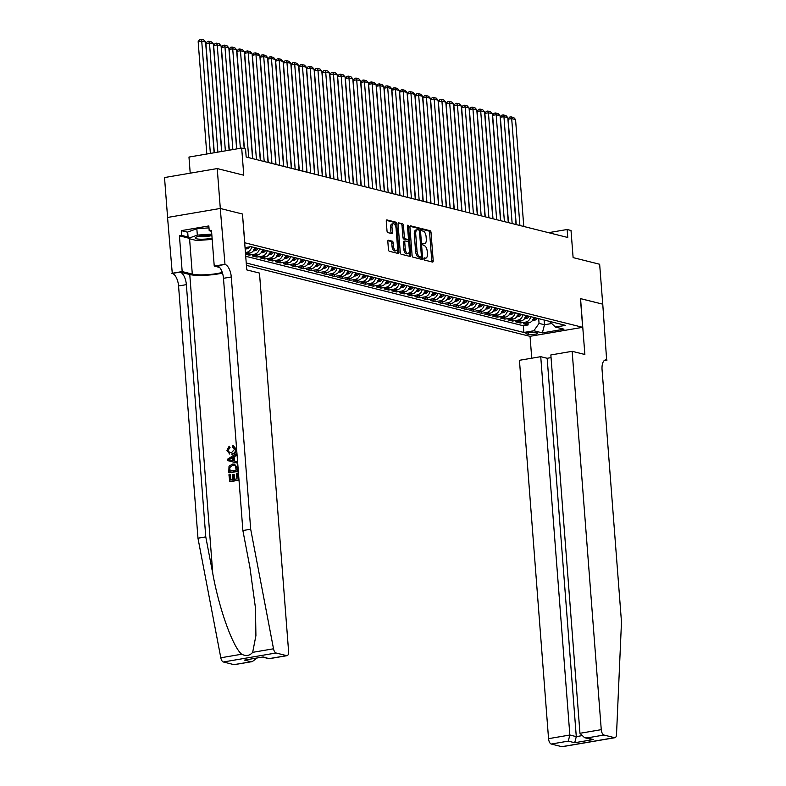 <?xml version="1.0" encoding="UTF-8"?>
<svg xmlns="http://www.w3.org/2000/svg" width="786" height="786" viewBox="0 0 786 786"><rect width="100%" height="100%" fill="white"/><g stroke="black" fill="none" stroke-linecap="round" stroke-linejoin="round"><path stroke-width="1.18" d="M423.87 258.83A1.12 0.511 80.3 0 0 424.479 260.058L432.565 262.082A1.592 0.737 80.3 0 0 432.713 262.092A1.592 0.737 80.3 0 0 433.204 260.706L431.033 232.499A1.592 0.737 80.3 0 0 430.158 230.74L422.072 228.716A1.12 0.511 80.3 0 0 421.964 228.716A1.12 0.511 80.3 0 0 421.62 229.679A1.12 0.511 80.3 0 0 422.239 230.907L423.29 231.172A5.109 2.338 80.3 0 1 426.11 236.792L426.287 239.15A5.109 2.338 80.3 0 1 424.715 243.572A5.109 2.338 80.3 0 1 424.244 243.552L423.192 243.287A1.12 0.511 80.3 0 0 423.094 243.287A1.12 0.511 80.3 0 0 422.75 244.259A1.12 0.511 80.3 0 0 423.359 245.487L424.411 245.743A5.109 2.338 80.3 0 1 427.23 251.373L427.407 253.721A5.109 2.338 80.3 0 1 425.835 258.152A5.109 2.338 80.3 0 1 425.364 258.122L424.312 257.867A1.12 0.511 80.3 0 0 424.214 257.857A1.12 0.511 80.3 0 0 423.87 258.83M388.471 240.211A1.592 0.737 80.3 0 0 388.323 240.202A1.592 0.737 80.3 0 0 387.832 241.587L388.441 249.506A1.592 0.737 80.3 0 0 389.325 251.265L398.296 253.505A1.592 0.737 80.3 0 0 398.443 253.514A1.592 0.737 80.3 0 0 398.944 252.129L396.773 223.922A1.592 0.737 80.3 0 0 395.889 222.163L386.909 219.923A1.592 0.737 80.3 0 0 386.761 219.913A1.592 0.737 80.3 0 0 386.27 221.298L387.007 230.858A1.592 0.737 80.3 0 0 387.891 232.617L391.733 233.57A1.592 0.737 80.3 0 0 391.88 233.58A1.592 0.737 80.3 0 0 392.371 232.194L392.008 227.459A4.274 1.955 80.3 0 1 393.324 223.755A4.274 1.955 80.3 0 1 396.075 228.48L397.5 247.04A4.274 1.955 80.3 0 1 396.183 250.744A4.274 1.955 80.3 0 1 393.432 246.028L393.197 242.933A1.592 0.737 80.3 0 0 392.312 241.174L388.186 240.261M242.471 214.067L244.8 242.786L582.652 327.32L580.441 298.592L602.724 304.162L599.649 264.253L573.112 257.611L571.019 230.475L567.148 229.502L567.757 237.48L246.175 157.013L245.566 149.035L241.685 148.063L188.974 157.062L190.212 173.175M242.589 214.047L220.306 208.477L217.241 168.568L243.778 175.209L241.685 148.063M412.1 255.421A1.592 0.737 80.3 0 0 412.974 257.179L421.954 259.429A1.592 0.737 80.3 0 0 422.102 259.429A1.592 0.737 80.3 0 0 422.593 258.044L420.422 229.846A1.592 0.737 80.3 0 0 419.547 228.087L410.567 225.837A1.592 0.737 80.3 0 0 410.42 225.828A1.592 0.737 80.3 0 0 409.928 227.213L412.1 255.421M410.125 256.462L401.155 254.222A1.592 0.737 80.3 0 1 400.27 252.463L398.099 224.256A1.592 0.737 80.3 0 1 398.59 222.87A1.592 0.737 80.3 0 1 398.738 222.88L402.579 223.843A1.592 0.737 80.3 0 1 403.464 225.602L404.338 237.038A1.592 0.737 80.3 0 0 405.222 238.797L407.767 239.435A1.592 0.737 80.3 0 0 407.924 239.435A1.592 0.737 80.3 0 0 408.415 238.06L407.492 226.142A1.12 0.511 80.3 0 1 407.836 225.179A1.12 0.511 80.3 0 1 408.563 226.417L410.764 255.086A1.592 0.737 80.3 0 1 410.272 256.472A1.592 0.737 80.3 0 1 410.125 256.462M167.595 217.457L164.52 177.557L217.241 168.568M245.566 254.242L249.162 255.136L249.015 253.21M259.468 248.798A6.504 5.669 104 0 1 254.369 254.251L257.464 255.028L252.267 255.912L256.914 257.081L256.767 255.145M267.22 250.734A6.504 5.669 104 0 1 262.111 256.197L265.216 256.963L260.009 257.857L264.666 259.016L264.518 257.091M274.962 252.67A6.504 5.669 104 0 1 269.863 258.132L272.958 258.908L267.761 259.793L272.408 260.962L272.261 259.026M282.714 254.615A6.504 5.669 104 0 1 277.615 260.068L280.71 260.844L275.513 261.728L280.16 262.897L280.012 260.962M290.466 256.55A6.504 5.669 104 0 1 285.357 262.013L288.462 262.789L283.265 263.674L287.912 264.833L287.764 262.907M298.218 258.486A6.504 5.669 104 0 1 293.109 263.949L296.214 264.725L291.007 265.609L295.664 266.778L295.507 264.843M305.96 260.431A6.504 5.669 104 0 1 300.861 265.884L303.956 266.66L298.759 267.554L303.406 268.714L303.258 266.778M313.712 262.367A6.504 5.669 104 0 1 308.613 267.83L311.708 268.606L306.511 269.49L311.158 270.649L311.01 268.724M321.464 264.302A6.504 5.669 104 0 1 316.355 269.765L319.46 270.541L314.253 271.425L318.91 272.595L318.762 270.659M329.206 266.248A6.504 5.669 104 0 1 324.107 271.701L327.202 272.477L322.005 273.371L326.652 274.53L326.504 272.595M336.958 268.183A6.504 5.669 104 0 1 331.859 273.646L334.954 274.422L329.756 275.306L334.404 276.466L334.256 274.54M344.71 270.119A6.504 5.669 104 0 1 339.601 275.581L342.706 276.358L337.508 277.242L342.156 278.411L342.008 276.476M352.462 272.064A6.504 5.669 104 0 1 347.353 277.517L350.458 278.293L345.25 279.187L349.898 280.347L349.75 278.411M360.204 274A6.504 5.669 104 0 1 355.105 279.462L358.2 280.238L353.002 281.123L357.65 282.282L357.502 280.356M367.956 275.945A6.504 5.669 104 0 1 362.847 281.398L365.952 282.174L360.754 283.058L365.402 284.227L365.254 282.292M375.708 277.88A6.504 5.669 104 0 1 370.599 283.333L373.704 284.11L368.496 285.004L373.154 286.163L372.996 284.227M383.45 279.816A6.504 5.669 104 0 1 378.351 285.279L381.446 286.055L376.248 286.939L380.896 288.098L380.748 286.173M391.202 281.761A6.504 5.669 104 0 1 386.103 287.214L389.198 287.99L384 288.875L388.648 290.044L388.5 288.108M398.954 283.697A6.504 5.669 104 0 1 393.845 289.15L396.95 289.926L391.752 290.82L396.399 291.979L396.252 290.054M406.696 285.632A6.504 5.669 104 0 1 401.597 291.095L404.692 291.871L399.494 292.756L404.142 293.915L403.994 291.989M414.448 287.578A6.504 5.669 104 0 1 409.349 293.031L412.444 293.807L407.246 294.691L411.893 295.86L411.746 293.925M422.2 289.513A6.504 5.669 104 0 1 417.091 294.966L420.196 295.742L414.998 296.636L419.645 297.796L419.498 295.87M429.952 291.449A6.504 5.669 104 0 1 424.843 296.911L427.948 297.688L422.74 298.572L427.397 299.731L427.24 297.806M437.694 293.394A6.504 5.669 104 0 1 432.595 298.847L435.69 299.623L430.492 300.507L435.139 301.677L434.992 299.741M445.446 295.33A6.504 5.669 104 0 1 440.347 300.792L443.442 301.559L438.244 302.453L442.891 303.612L442.744 301.686M453.198 297.265A6.504 5.669 104 0 1 448.089 302.728L451.193 303.504L445.986 304.388L450.643 305.558L450.496 303.622M460.94 299.211A6.504 5.669 104 0 1 455.841 304.663L458.936 305.44L453.738 306.324L458.385 307.493L458.238 305.558M468.692 301.146A6.504 5.669 104 0 1 463.593 306.609L466.688 307.385L461.49 308.269L466.137 309.429L465.99 307.503M476.444 303.082A6.504 5.669 104 0 1 471.335 308.544L474.439 309.32L469.242 310.205L473.889 311.374L473.742 309.438M484.196 305.027A6.504 5.669 104 0 1 479.087 310.48L482.191 311.256L476.984 312.15L481.631 313.309L481.484 311.374M491.938 306.962A6.504 5.669 104 0 1 486.839 312.425L489.933 313.201L484.736 314.086L489.383 315.245L489.236 313.319M499.69 308.898A6.504 5.669 104 0 1 494.581 314.361L497.685 315.137L492.488 316.021L497.135 317.19L496.988 315.255M507.442 310.843A6.504 5.669 104 0 1 502.333 316.296L505.437 317.072L500.23 317.966L504.887 319.126L504.73 317.19M515.184 312.779A6.504 5.669 104 0 1 510.085 318.242L513.179 319.018L507.982 319.902L512.629 321.061L512.482 319.136M522.936 314.714A6.504 5.669 104 0 1 517.836 320.177L520.931 320.953L515.734 321.838L520.381 323.007L525.579 322.113A6.504 5.669 -76 0 0 530.688 316.66M520.234 321.071L520.381 323.007M537.133 332.842L535.423 332.419A5.04 0.884 175.6 0 0 529.735 332.399A5.04 0.884 175.6 0 0 525.981 333.559A5.04 0.884 175.6 0 0 526.591 333.922L528.3 334.345A5.04 0.884 175.6 0 0 533.989 334.355A5.04 0.884 175.6 0 0 537.742 333.205A5.04 0.884 175.6 0 0 537.133 332.842M246.421 265.373L529.941 336.32L582.652 327.32M246.234 262.996L523.869 332.458L533.851 330.759L539.058 323.4L538.685 318.664M245.055 247.629L250.862 246.647L565.478 325.365L555.505 327.064L564.024 329.196L542.369 332.891L533.851 330.759M245.723 256.285L523.358 325.758L528.133 324.942L523.486 323.783L528.683 322.889A6.504 5.669 -76 0 0 533.782 317.436M517.836 320.177L512.629 321.061M510.085 318.242L504.887 319.126M502.333 316.296L497.135 317.19M494.581 314.361L489.383 315.245M486.839 312.425L481.631 313.309M479.087 310.48L473.889 311.374M471.335 308.544L466.137 309.429M463.593 306.609L458.385 307.493M455.841 304.663L450.643 305.558M448.089 302.728L442.891 303.612M440.347 300.792L435.139 301.677M432.595 298.847L427.397 299.731M424.843 296.911L419.645 297.796M417.091 294.966L411.893 295.86M409.349 293.031L404.142 293.915M401.597 291.095L396.399 291.979M393.845 289.15L388.648 290.044M386.103 287.214L380.896 288.098M378.351 285.279L373.154 286.163M370.599 283.333L365.402 284.227M362.847 281.398L357.65 282.282M355.105 279.462L349.898 280.347M347.353 277.517L342.156 278.411M339.601 275.581L334.404 276.466M331.859 273.646L326.652 274.53M324.107 271.701L318.91 272.595M316.355 269.765L311.158 270.649M308.613 267.83L303.406 268.714M300.861 265.884L295.664 266.778M293.109 263.949L287.912 264.833M285.357 262.013L280.16 262.897M277.615 260.068L272.408 260.962M269.863 258.132L264.666 259.016M262.111 256.197L256.914 257.081M254.369 254.251L249.162 255.136M245.527 253.799L249.712 253.092A6.504 5.669 -76 0 0 254.821 247.629M251.716 246.853A6.504 5.669 104 0 1 246.617 252.316L245.429 252.512M539.058 323.4L544.482 324.756L551.497 323.557M544.108 320.02L544.482 324.756L542.369 332.891M549.286 321.317L555.505 327.064M567.148 229.502L548.549 232.676M527.986 323.007L528.133 324.942M523.358 325.758L523.869 332.458M520.931 320.953A6.504 5.669 -76 0 0 526.04 315.491M513.179 319.018A6.504 5.669 -76 0 0 518.288 313.555M505.437 317.072A6.504 5.669 -76 0 0 510.536 311.62M497.685 315.137A6.504 5.669 -76 0 0 502.785 309.674M489.933 313.201A6.504 5.669 -76 0 0 495.042 307.739M482.191 311.256A6.504 5.669 -76 0 0 487.291 305.803M474.439 309.32A6.504 5.669 -76 0 0 479.539 303.858M466.688 307.385A6.504 5.669 -76 0 0 471.796 301.922M458.936 305.44A6.504 5.669 -76 0 0 464.045 299.987M451.193 303.504A6.504 5.669 -76 0 0 456.293 298.041M443.442 301.559A6.504 5.669 -76 0 0 448.541 296.106M435.69 299.623A6.504 5.669 -76 0 0 440.799 294.17M427.948 297.688A6.504 5.669 -76 0 0 433.047 292.225M420.196 295.742A6.504 5.669 -76 0 0 425.295 290.289M412.444 293.807A6.504 5.669 -76 0 0 417.553 288.354M404.692 291.871A6.504 5.669 -76 0 0 409.801 286.409M396.95 289.926A6.504 5.669 -76 0 0 402.049 284.473M389.198 287.99A6.504 5.669 -76 0 0 394.307 282.538M381.446 286.055A6.504 5.669 -76 0 0 386.555 280.592M373.704 284.11A6.504 5.669 -76 0 0 378.803 278.657M365.952 282.174A6.504 5.669 -76 0 0 371.051 276.711M358.2 280.238A6.504 5.669 -76 0 0 363.309 274.776M350.458 278.293A6.504 5.669 -76 0 0 355.557 272.84M342.706 276.358A6.504 5.669 -76 0 0 347.805 270.895M334.954 274.422A6.504 5.669 -76 0 0 340.063 268.959M327.202 272.477A6.504 5.669 -76 0 0 332.311 267.024M319.46 270.541A6.504 5.669 -76 0 0 324.559 265.079M311.708 268.606A6.504 5.669 -76 0 0 316.807 263.143M303.956 266.66A6.504 5.669 -76 0 0 309.065 261.207M296.214 264.725A6.504 5.669 -76 0 0 301.313 259.262M288.462 262.789A6.504 5.669 -76 0 0 293.561 257.327M280.71 260.844A6.504 5.669 -76 0 0 285.819 255.391M272.958 258.908A6.504 5.669 -76 0 0 278.067 253.446M265.216 256.963A6.504 5.669 -76 0 0 270.315 251.51M257.464 255.028A6.504 5.669 -76 0 0 262.573 249.575M245.193 249.388A6.504 5.669 -76 0 0 246.549 247.384M423.88 258.358L423.939 258.368A5.109 2.338 80.3 0 0 424.411 258.388L425.835 258.152M424.715 243.572L423.29 243.817A5.109 2.338 80.3 0 1 422.819 243.798L422.76 243.788M431.701 261.866A1.592 0.737 80.3 0 0 431.779 260.942L429.608 232.744A1.592 0.737 80.3 0 0 428.734 230.986L421.64 229.207M419.007 230.131L418.997 230.082A1.592 0.737 80.3 0 0 418.123 228.333L410.007 226.299M421.09 259.203A1.592 0.737 80.3 0 0 421.168 258.289L421.07 257.022A1.12 0.511 80.3 0 0 421.394 256.059L419.488 231.3A1.12 0.511 80.3 0 0 418.879 230.072L417.769 229.797A5.109 2.338 80.3 0 0 417.297 229.767A5.109 2.338 80.3 0 0 415.725 234.199L417.022 251.127A5.109 2.338 80.3 0 0 419.842 256.747L420.952 257.022A1.12 0.511 80.3 0 0 421.05 257.022L419.626 257.268A1.12 0.511 80.3 0 0 419.724 257.228M417.297 229.767L415.873 230.013A5.109 2.338 80.3 0 0 414.301 234.444L415.598 251.363A5.109 2.338 80.3 0 0 418.417 256.993L419.528 257.268A1.12 0.511 80.3 0 0 419.626 257.268M398.188 223.342L402.579 223.843M406.637 239.622A1.592 0.737 80.3 0 1 406.5 239.681A1.592 0.737 80.3 0 1 406.342 239.671L403.798 239.042A1.592 0.737 80.3 0 1 402.913 237.284L402.039 225.837A1.592 0.737 80.3 0 0 401.155 224.089M408.111 239.337L408.307 241.892M409.113 252.335L409.339 255.332L410.764 255.086M405.252 248.907A4.274 1.955 80.3 0 0 408.013 253.623A4.274 1.955 80.3 0 0 409.329 249.928L408.818 243.385A1.592 0.737 80.3 0 0 407.944 241.626L405.389 240.988A1.592 0.737 80.3 0 0 405.242 240.978A1.592 0.737 80.3 0 0 404.751 242.363L405.252 248.907L403.827 249.152A4.274 1.955 80.3 0 0 406.588 253.868L408.013 253.623M405.104 241.037L403.965 241.233A1.592 0.737 80.3 0 0 403.817 241.223A1.592 0.737 80.3 0 0 403.326 242.609L404.751 242.363M403.827 249.152L403.326 242.609M409.26 256.246A1.592 0.737 80.3 0 0 409.339 255.332M396.183 250.744L394.759 250.989A4.274 1.955 80.3 0 1 392.008 246.273L391.772 243.179A1.592 0.737 80.3 0 0 390.888 241.42L387.92 240.673M393.324 223.755L391.9 224A4.274 1.955 80.3 0 0 390.583 227.704L392.008 227.459M390.858 233.354A1.592 0.737 80.3 0 0 390.947 232.44L390.583 227.704M395.476 225.857L395.348 224.167A1.592 0.737 80.3 0 0 394.464 222.409L386.358 220.385M397.431 253.289A1.592 0.737 80.3 0 0 397.51 252.375L397.294 249.457M532.309 320.678L533.979 320.55A4.313 3.753 -76 0 0 536.867 318.202M519.91 225.513L511.686 118.607L515.557 119.57L523.781 226.476M508.12 119.217L509.613 117.104L511.038 116.859L511.686 118.607L508.12 119.217L516.225 224.59M532.633 319.568L533.556 319.794A4.313 3.753 -76 0 0 535.404 317.839M534.47 317.603A4.313 3.753 104 0 1 533.242 319.155M511.038 116.859L513.749 117.536L515.557 119.57M211.866 235.23A10.572 1.857 175.6 0 0 195.626 237.401A10.572 1.857 175.6 0 0 195.154 237.942A10.572 1.857 175.6 0 0 200.902 239.219A10.572 1.857 175.6 0 0 212.092 238.207M198.868 236.291A7.241 1.267 175.6 0 0 205.136 236.615A7.241 1.267 175.6 0 0 211.876 235.456M212.191 239.425L196.559 240.526L188.188 238.433L187.697 232.047L196.834 228.726L208.988 227.871M188.188 238.433L197.325 235.112L211.778 234.1M196.834 228.726L197.325 235.112M551.055 357.62L547.164 358.278L540.739 356.677L519.438 360.302L548.549 738.663L569.85 735.028L576.285 736.639L581.149 735.804M540.739 356.677L569.85 735.028L568.268 741.129L551.241 744.037L561.823 746.68L614.534 737.681A4.883 2.24 80.3 0 0 614.986 737.7A4.883 2.24 80.3 0 0 616.509 734.605L621.48 621.991L602.066 369.754A11.387 5.217 -99.7 0 1 605.574 359.89A11.387 5.217 -99.7 0 1 606.635 359.939L602.764 304.172L580.451 298.641M580.559 298.621L584.863 354.496L572.149 351.313L601.261 729.663A4.883 2.24 80.3 0 0 603.953 735.038L614.534 737.681M607.057 360.047L604.287 360.519M530.049 336.3L531.739 358.21M572.149 351.313L550.848 354.948L579.96 733.299L601.261 729.663M614.986 737.7L562.275 746.7A4.883 2.24 -99.7 0 1 561.823 746.68M551.241 744.037A4.883 2.24 -99.7 0 1 548.549 738.663M547.164 358.278L576.285 736.639L574.704 742.741L568.268 741.129M603.953 735.038L586.936 737.946L584.548 737.681L579.96 733.299M586.936 737.946L593.361 739.547L590.984 739.292L584.548 737.681M238.345 480.167L237.46 473.074L238.345 480.167A21.183 3.724 175.6 0 1 229.797 481.622L228.932 474.783L230.377 474.724L230.779 479.941M234.552 479.293L234.179 474.518L233.56 474.361L233.953 479.401L236.91 478.89L236.478 473.241L237.46 473.074M228.775 472.691L229.119 472.779A21.183 3.724 175.6 0 0 237.667 471.325L237.401 467.886L234.533 464.153L237.058 467.808L237.323 471.236L228.775 472.691L229.021 466.206L232.391 464.113L234.533 464.153M229.659 454.003L226.938 450.368L229.139 446.252L229.502 447.558L227.93 450.27L229.689 452.657L231.497 452.697L234.729 449.14L232.381 446.821L232.558 445.426L235.712 448.845C235.702 451.832 234.336 453.561 231.605 454.043L232.224 454.2C234.857 453.699 236.124 451.94 236.046 448.934L233.147 445.564M227.93 450.27L230.082 447.706L229.139 446.252M233.923 664.632L252.237 661.606L234.375 664.651A4.883 2.24 -99.7 0 1 233.923 664.632L223.342 661.989A4.883 2.24 -99.7 0 1 220.807 657.784L197.974 538.213L205.775 536.877L186.361 284.64A11.387 5.217 80.3 0 0 180.082 272.113L189.77 274.53A21.183 3.724 175.6 0 0 222.497 273.076M205.775 536.877L212.77 573.544C219.088 608.649 232.725 646.75 241.646 654.227C246.116 656.369 249.791 655.74 252.67 652.341L255.912 635.658L255.47 608.02L249.889 567.207L242.884 530.55L223.479 278.313A11.387 5.217 80.3 0 0 217.191 265.776L224.993 264.45L220.267 208.467L242.471 214.018L246.765 269.893L259.478 273.076L288.59 651.427A4.883 2.24 80.3 0 1 287.087 655.662A4.883 2.24 80.3 0 1 286.635 655.642L276.053 652.989L223.342 661.989M236.684 462.964L236.92 461.618L236.684 462.964L227.842 460.625L227.724 459.103L235.977 453.836L236.095 455.271L233.54 456.813L233.855 460.891L236.576 461.529M234.434 461.028L234.12 456.951L236.439 455.359L235.977 453.836M197.974 538.213L178.56 285.976A11.387 5.217 80.3 0 0 172.281 273.44L167.556 217.457L220.267 208.467M242.884 530.55L250.685 529.214L231.281 276.977A11.387 5.217 80.3 0 0 224.993 264.45M252.67 652.341L273.518 648.784L250.685 529.214M188.159 238.001L179.434 235.81L181.713 235.427L188.08 237.018M211.562 231.32L209.204 230.73L208.84 225.946L181.34 230.632L181.713 235.427M209.204 230.73L211.483 230.347L214.234 266.1L224.57 264.342M171.849 273.332L182.185 271.573L192.295 274.108A18.294 3.213 175.6 0 0 222.271 272.408M179.434 235.81L182.185 271.573M219.608 267.446L214.234 266.1M273.518 648.784A4.883 2.24 80.3 0 0 276.053 652.989M181.34 230.632L187.716 232.234M252.237 661.606L257.032 658.078M250.94 661.724L244.515 660.122L263.172 656.929L269.215 658.707L262.622 657.125M232.97 446.91L232.381 446.821L232.98 446.969M229.502 447.558L230.082 447.706M231.605 454.043L232.224 454.2M232.558 445.426L233.697 445.662M230.396 460.075L232.843 460.655L232.587 457.383L228.765 459.692L230.396 460.075L228.765 459.692M233.54 456.813L234.12 456.951M230.416 458.7L233.206 457.54M236.232 470.048L235.299 465.921L234.366 465.469L232.479 465.469L229.561 467.621L229.65 471.178L236.232 470.048M232.479 465.469L229.561 467.621M229.502 469.232L230.033 467.739M230.101 471.099L229.964 469.35M229.915 474.616L230.337 480.02L232.961 479.568L232.577 474.528L233.56 474.361M238.001 480.079L229.453 481.533M524.557 318.743L526.227 318.605A4.313 3.753 -76 0 0 529.125 316.267M512.158 223.568L503.934 116.662L507.805 117.635L516.029 224.541M500.368 117.271L501.861 115.159L503.286 114.923L503.934 116.662L500.368 117.271L508.483 222.654M524.881 317.623L525.814 317.858A4.313 3.753 -76 0 0 527.652 315.903M526.718 315.667A4.313 3.753 104 0 1 525.49 317.22M503.286 114.923L505.997 115.601L507.805 117.635M516.805 316.807L518.485 316.67A4.313 3.753 -76 0 0 521.373 314.331M504.406 221.632L496.182 114.727L500.063 115.699L508.287 222.605M492.625 115.336L494.109 113.223L495.534 112.978L496.182 114.727L492.625 115.336L500.731 220.709M517.129 315.687L518.062 315.923A4.313 3.753 -76 0 0 519.9 313.958M518.976 313.732A4.313 3.753 104 0 1 517.738 315.284M495.534 112.978L498.245 113.656L500.063 115.699M509.053 314.862L510.733 314.724A4.313 3.753 -76 0 0 513.622 312.386M496.664 219.697L488.43 112.791L492.311 113.754L500.535 220.66M484.874 113.4L486.367 111.288L487.792 111.042L488.43 112.791L484.874 113.4L492.979 218.773M509.387 313.752L510.31 313.978A4.313 3.753 -76 0 0 512.158 312.022M511.224 311.787A4.313 3.753 104 0 1 509.996 313.339M487.792 111.042L490.503 111.72L492.311 113.754M501.311 312.926L502.981 312.789A4.313 3.753 -76 0 0 505.879 310.45M488.912 217.751L480.688 110.846L484.559 111.818L492.783 218.724M477.122 111.455L478.615 109.342L480.04 109.107L480.688 110.846L477.122 111.455L485.237 216.838M501.635 311.806L502.568 312.042A4.313 3.753 -76 0 0 504.406 310.087M503.472 309.851A4.313 3.753 104 0 1 502.244 311.403M480.04 109.107L482.751 109.785L484.559 111.818M493.559 310.991L495.239 310.853A4.313 3.753 -76 0 0 498.127 308.515M481.16 215.816L472.936 108.91L476.807 109.883L485.041 216.789M469.38 109.519L470.863 107.407L472.288 107.161L472.936 108.91L469.38 109.519L477.485 214.892M493.883 309.871L494.816 310.106A4.313 3.753 -76 0 0 496.654 308.141M495.72 307.906A4.313 3.753 104 0 1 494.492 309.468M472.288 107.161L474.999 107.839L476.807 109.883M485.807 309.045L487.487 308.908A4.313 3.753 -76 0 0 490.376 306.569M473.418 213.88L465.184 106.975L469.065 107.937L477.289 214.843M461.628 107.584L463.121 105.471L464.546 105.226L465.184 106.975L461.628 107.584L469.733 212.957M486.141 307.935L487.065 308.161A4.313 3.753 -76 0 0 488.902 306.206M487.978 305.97A4.313 3.753 104 0 1 486.75 307.523M464.546 105.226L467.257 105.904L469.065 107.937M478.065 307.11L479.735 306.972A4.313 3.753 -76 0 0 482.633 304.634M465.666 211.935L457.442 105.029L461.313 106.002L469.537 212.908M453.876 105.638L455.369 103.526L456.794 103.28L457.442 105.029L453.876 105.638L461.981 211.021M478.389 305.99L479.313 306.226A4.313 3.753 -76 0 0 481.16 304.261M480.226 304.035A4.313 3.753 104 0 1 478.998 305.587M456.794 103.28L459.505 103.968L461.313 106.002M470.313 305.174L471.983 305.037A4.313 3.753 -76 0 0 474.882 302.698M457.914 210L449.69 103.094L453.561 104.066L461.795 210.972M446.124 103.703L447.617 101.591L449.042 101.345L449.69 103.094L446.124 103.703L454.239 209.076M470.637 304.054L471.571 304.29A4.313 3.753 -76 0 0 473.408 302.325M472.474 302.089A4.313 3.753 104 0 1 471.246 303.651M449.042 101.345L451.754 102.023L453.561 104.066M462.561 303.229L464.241 303.091A4.313 3.753 -76 0 0 467.13 300.753M450.162 208.064L441.938 101.158L445.819 102.121L454.043 209.027M438.382 101.767L439.865 99.655L441.29 99.409L441.938 101.158L438.382 101.767L446.487 207.14M462.885 302.119L463.819 302.345A4.313 3.753 -76 0 0 465.656 300.39M464.732 300.154A4.313 3.753 104 0 1 463.494 301.706M441.29 99.409L444.002 100.087L445.819 102.121M454.809 301.293L456.489 301.156A4.313 3.753 -76 0 0 459.378 298.818M442.42 206.119L434.196 99.213L438.067 100.186L446.291 207.091M430.63 99.822L432.123 97.71L433.548 97.464L434.196 99.213L430.63 99.822L438.735 205.195M455.143 300.173L456.067 300.409A4.313 3.753 -76 0 0 457.914 298.444M456.98 298.218A4.313 3.753 104 0 1 455.752 299.771M433.548 97.464L436.259 98.152L438.067 100.186M447.067 299.358L448.737 299.22A4.313 3.753 -76 0 0 451.636 296.882M434.668 204.183L426.444 97.277L430.315 98.25L438.539 205.146M422.878 97.886L424.371 95.774L425.796 95.528L426.444 97.277L422.878 97.886L430.993 203.26M447.391 298.238L448.325 298.474A4.313 3.753 -76 0 0 450.162 296.509M449.228 296.273A4.313 3.753 104 0 1 448 297.835M425.796 95.528L428.508 96.206L430.315 98.25M439.315 297.413L440.995 297.275A4.313 3.753 -76 0 0 443.884 294.937M426.916 202.238L418.692 95.342L422.563 96.305L430.797 203.21M415.136 95.941L416.619 93.829L418.044 93.593L418.692 95.342L415.136 95.941L423.241 201.324M439.639 296.302L440.573 296.528A4.313 3.753 -76 0 0 442.41 294.573M441.486 294.337A4.313 3.753 104 0 1 440.248 295.89M418.044 93.593L420.756 94.271L422.563 96.305M431.563 295.477L433.243 295.34A4.313 3.753 -76 0 0 436.132 293.001M419.174 200.302L410.94 93.396L414.821 94.369L423.045 201.275M407.384 94.006L408.877 91.893L410.302 91.648L410.94 93.396L407.384 94.006L415.489 199.379M431.897 294.357L432.821 294.593A4.313 3.753 -76 0 0 434.658 292.628M433.734 292.402A4.313 3.753 104 0 1 432.506 293.954M410.302 91.648L413.014 92.326L414.821 94.369M423.821 293.532L425.491 293.404A4.313 3.753 -76 0 0 428.39 291.066M411.422 198.367L403.198 91.461L407.069 92.434L415.293 199.33M399.632 92.07L401.125 89.958L402.55 89.712L403.198 91.461L399.632 92.07L407.738 197.443M424.145 292.421L425.079 292.657A4.313 3.753 -76 0 0 426.916 290.692M425.983 290.456A4.313 3.753 104 0 1 424.754 292.019M402.55 89.712L405.262 90.39L407.069 92.434M416.069 291.596L417.739 291.459A4.313 3.753 -76 0 0 420.638 289.12M403.67 196.421L395.446 89.525L399.317 90.488L407.551 197.394M391.89 90.125L393.373 88.012L394.798 87.777L395.446 89.525L391.89 90.125L399.995 195.508M416.393 290.486L417.327 290.712A4.313 3.753 -76 0 0 419.164 288.757M418.231 288.521A4.313 3.753 104 0 1 417.002 290.073M394.798 87.777L397.51 88.454L399.317 90.488M408.317 289.661L409.997 289.523A4.313 3.753 -76 0 0 412.886 287.185M395.928 194.486L387.695 87.58L391.575 88.553L399.799 195.459M384.138 88.189L385.621 86.077L387.046 85.831L387.695 87.58L384.138 88.189L392.243 193.562M408.641 288.541L409.575 288.776A4.313 3.753 -76 0 0 411.412 286.811M410.489 286.585A4.313 3.753 104 0 1 409.26 288.138M387.046 85.831L389.768 86.509L391.575 88.553M400.575 287.715L402.245 287.588A4.313 3.753 -76 0 0 405.134 285.239M388.176 192.55L379.952 85.645L383.823 86.617L392.047 193.513M376.386 86.254L377.879 84.141L379.304 83.896L379.952 85.645L376.386 86.254L384.492 191.627M400.899 286.605L401.823 286.841A4.313 3.753 -76 0 0 403.67 284.876M402.737 284.64A4.313 3.753 104 0 1 401.508 286.202M379.304 83.896L382.016 84.574L383.823 86.617M392.823 285.78L394.493 285.642A4.313 3.753 -76 0 0 397.392 283.304M380.424 190.605L372.2 83.709L376.072 84.672L384.295 191.578M368.634 84.308L370.127 82.196L371.552 81.96L372.2 83.709L368.634 84.308L376.749 189.691M393.147 284.67L394.081 284.896A4.313 3.753 -76 0 0 395.918 282.94M394.985 282.705A4.313 3.753 104 0 1 393.757 284.257M371.552 81.96L374.264 82.638L376.072 84.672M385.071 283.844L386.751 283.707A4.313 3.753 -76 0 0 389.64 281.368M372.672 188.669L364.449 81.764L368.329 82.736L376.553 189.642M360.892 82.373L362.375 80.26L363.8 80.015L364.449 81.764L360.892 82.373L368.998 187.746M385.395 282.724L386.329 282.96A4.313 3.753 -76 0 0 388.166 280.995M387.243 280.769A4.313 3.753 104 0 1 386.005 282.321M363.8 80.015L366.512 80.693L368.329 82.736M377.319 281.899L378.999 281.771A4.313 3.753 -76 0 0 381.888 279.423M364.93 186.734L356.697 79.828L360.577 80.801L368.801 187.697M353.14 80.437L354.633 78.325L356.058 78.079L356.697 79.828L353.14 80.437L361.246 185.81M377.653 280.789L378.577 281.015A4.313 3.753 -76 0 0 380.424 279.059M379.491 278.824A4.313 3.753 104 0 1 378.262 280.376M356.058 78.079L358.77 78.757L360.577 80.801M369.577 279.963L371.247 279.826A4.313 3.753 -76 0 0 374.146 277.487M357.178 184.789L348.955 77.883L352.826 78.855L361.049 185.761M345.388 78.492L346.881 76.38L348.306 76.144L348.955 77.883L345.388 78.492L353.504 183.875M369.901 278.843L370.835 279.079A4.313 3.753 -76 0 0 372.672 277.124M371.739 276.888A4.313 3.753 104 0 1 370.511 278.44M348.306 76.144L351.018 76.822L352.826 78.855M361.825 278.028L363.505 277.89A4.313 3.753 -76 0 0 366.394 275.552M349.426 182.853L341.203 75.947L345.074 76.92L353.307 183.826M337.646 76.556L339.13 74.444L340.554 74.198L341.203 75.947L337.646 76.556L345.752 181.93M362.15 276.908L363.083 277.144A4.313 3.753 -76 0 0 364.92 275.179M363.987 274.953A4.313 3.753 104 0 1 362.759 276.505M340.554 74.198L343.266 74.876L345.074 76.92M354.073 276.083L355.753 275.955A4.313 3.753 -76 0 0 358.642 273.607M341.684 180.918L333.451 74.012L337.332 74.975L345.555 181.88M329.894 74.621L331.387 72.508L332.812 72.263L333.451 74.012L329.894 74.621L338 179.994M354.407 274.972L355.331 275.198A4.313 3.753 -76 0 0 357.168 273.243M356.245 273.007A4.313 3.753 104 0 1 355.017 274.56M332.812 72.263L335.524 72.941L337.332 74.975M346.331 274.147L348.002 274.009A4.313 3.753 -76 0 0 350.9 271.671M333.932 178.972L325.709 72.066L329.58 73.039L337.803 179.945M322.142 72.676L323.635 70.563L325.06 70.327L325.709 72.066L322.142 72.676L330.248 178.058M346.655 273.027L347.579 273.263A4.313 3.753 -76 0 0 349.426 271.308M348.493 271.072A4.313 3.753 104 0 1 347.265 272.624M325.06 70.327L327.772 71.005L329.58 73.039M338.579 272.211L340.25 272.074A4.313 3.753 -76 0 0 343.148 269.736M326.18 177.037L317.957 70.131L321.828 71.104L330.061 178.009M314.39 70.74L315.884 68.628L317.308 68.382L317.957 70.131L314.39 70.74L322.506 176.113M338.904 271.091L339.837 271.327A4.313 3.753 -76 0 0 341.674 269.362M340.741 269.136A4.313 3.753 104 0 1 339.513 270.689M317.308 68.382L320.02 69.06L321.828 71.104M330.827 270.266L332.507 270.129A4.313 3.753 -76 0 0 335.396 267.79M318.428 175.101L310.205 68.195L314.086 69.158L322.309 176.064M306.648 68.804L308.132 66.692L309.556 66.446L310.205 68.195L306.648 68.804L314.754 174.178M331.152 269.156L332.085 269.382A4.313 3.753 -76 0 0 333.922 267.427M332.999 267.191A4.313 3.753 104 0 1 331.761 268.743M309.556 66.446L312.268 67.124L314.086 69.158M323.075 268.331L324.756 268.193A4.313 3.753 -76 0 0 327.644 265.855M310.686 173.156L302.463 66.25L306.334 67.223L314.557 174.128M298.896 66.859L300.39 64.747L301.814 64.511L302.463 66.25L298.896 66.859L307.002 172.242M323.41 267.211L324.333 267.446A4.313 3.753 -76 0 0 326.18 265.491M325.247 265.255A4.313 3.753 104 0 1 324.019 266.808M301.814 64.511L304.526 65.189L306.334 67.223M315.333 266.395L317.004 266.257A4.313 3.753 -76 0 0 319.902 263.919M302.934 171.22L294.711 64.314L298.582 65.287L306.805 172.193M291.144 64.924L292.638 62.811L294.062 62.566L294.711 64.314L291.144 64.924L299.26 170.297M315.658 265.275L316.591 265.511A4.313 3.753 -76 0 0 318.428 263.546M317.495 263.31A4.313 3.753 104 0 1 316.267 264.872M294.062 62.566L296.774 63.244L298.582 65.287M307.581 264.45L309.262 264.312A4.313 3.753 -76 0 0 312.15 261.974M295.182 169.285L286.959 62.379L290.83 63.342L299.063 170.248M283.402 62.988L284.886 60.876L286.31 60.63L286.959 62.379L283.402 62.988L291.508 168.361M307.906 263.339L308.839 263.565A4.313 3.753 -76 0 0 310.676 261.61M309.753 261.374A4.313 3.753 104 0 1 308.515 262.927M286.31 60.63L289.022 61.308L290.83 63.342M299.83 262.514L301.51 262.377A4.313 3.753 -76 0 0 304.398 260.038M287.44 167.339L279.207 60.434L283.088 61.406L291.311 168.312M275.65 61.043L277.144 58.93L278.568 58.685L279.207 60.434L275.65 61.043L283.756 166.426M300.164 261.394L301.087 261.63A4.313 3.753 -76 0 0 302.924 259.665M302.001 259.439A4.313 3.753 104 0 1 300.773 260.991M278.568 58.685L281.28 59.372L283.088 61.406M292.087 260.579L293.758 260.441A4.313 3.753 -76 0 0 296.656 258.103M279.688 165.404L271.465 58.498L275.336 59.471L283.559 166.377M267.898 59.107L269.392 56.995L270.816 56.749L271.465 58.498L267.898 59.107L276.004 164.48M292.412 259.459L293.345 259.694A4.313 3.753 -76 0 0 295.182 257.729M294.249 257.494A4.313 3.753 104 0 1 293.021 259.056M270.816 56.749L273.528 57.427L275.336 59.471M284.335 258.633L286.006 258.496A4.313 3.753 -76 0 0 288.904 256.157M271.936 163.468L263.713 56.563L267.584 57.525L275.817 164.431M260.156 57.172L261.64 55.059L263.064 54.814L263.713 56.563L260.156 57.172L268.262 162.545M284.66 257.523L285.593 257.749A4.313 3.753 -76 0 0 287.43 255.794M286.497 255.558A4.313 3.753 104 0 1 285.269 257.11M263.064 54.814L265.776 55.492L267.584 57.525M276.584 256.698L278.264 256.56A4.313 3.753 -76 0 0 281.152 254.222M264.194 161.523L255.961 54.617L259.842 55.59L268.065 162.496M252.404 55.226L253.888 53.114L255.312 52.868L255.961 54.617L252.404 55.226L260.51 160.599M276.908 255.578L277.841 255.814A4.313 3.753 -76 0 0 279.678 253.849M278.755 253.623A4.313 3.753 104 0 1 277.527 255.175M255.312 52.868L258.034 53.556L259.842 55.59M268.841 254.762L270.512 254.625A4.313 3.753 -76 0 0 273.4 252.286M256.442 159.587L248.219 52.682L252.09 53.654L260.313 160.55M244.652 53.291L246.146 51.178L247.57 50.933L248.219 52.682L244.652 53.291L252.758 158.664M269.166 253.642L270.089 253.878A4.313 3.753 -76 0 0 271.936 251.913M271.003 251.677A4.313 3.753 104 0 1 269.775 253.239M247.57 50.933L250.282 51.611L252.09 53.654M261.09 252.817L262.76 252.679A4.313 3.753 -76 0 0 265.658 250.341M248.69 157.642L240.467 50.746L244.338 51.709L252.561 158.615M236.9 51.345L238.394 49.233L239.818 48.997L240.467 50.746L236.9 51.345L244.397 148.741M261.414 251.707L262.347 251.933A4.313 3.753 -76 0 0 264.184 249.977M263.251 249.742A4.313 3.753 104 0 1 262.023 251.294M239.818 48.997L242.53 49.675L244.338 51.709M253.338 250.881L255.018 250.744A4.313 3.753 -76 0 0 257.906 248.405M240.369 148.289L232.715 48.801L236.596 49.773L244.2 148.692M229.158 49.41L230.642 47.298L232.066 47.052L232.715 48.801L229.158 49.41L236.812 148.898M253.662 249.761L254.595 249.997A4.313 3.753 -76 0 0 256.433 248.032M255.509 247.806A4.313 3.753 104 0 1 254.271 249.359M232.066 47.052L234.778 47.73L236.596 49.773M245.586 248.936L247.266 248.808A4.313 3.753 -76 0 0 249.977 246.794M232.872 149.566L224.963 46.865L228.844 47.838L236.625 148.927M221.406 47.474L222.9 45.362L224.324 45.116L224.963 46.865L221.406 47.474L229.306 150.175M245.92 247.826L246.843 248.062A4.313 3.753 -76 0 0 248.003 247.128M224.324 45.116L227.036 45.794L228.844 47.838M225.366 150.853L217.221 44.93L221.092 45.893L229.119 150.214M213.654 45.529L215.148 43.417L216.572 43.181L217.221 44.93L213.654 45.529L221.809 151.462M216.572 43.181L219.284 43.859L221.092 45.893M217.869 152.13L209.469 42.984L213.34 43.957L221.623 151.492M205.912 43.594L207.396 41.481L208.821 41.236L209.469 42.984L205.912 43.594L214.303 152.739M208.821 41.236L211.532 41.913L213.34 43.957M210.363 153.408L201.717 41.049L205.598 42.022L214.116 152.769M198.16 41.658L199.654 39.546L201.078 39.3L201.717 41.049L198.16 41.658L206.806 154.017M201.078 39.3L203.79 39.978L205.598 42.022M525.579 322.113L528.683 322.889M246.617 252.316L249.712 253.092M528.163 332.645L528.3 334.345M526.532 333.097L526.591 333.922M423.939 258.368L425.364 258.122M422.819 243.798L424.244 243.552M428.734 230.986L430.158 230.74M429.608 232.744L431.033 232.499M431.779 260.942L433.204 260.706M418.123 228.333L419.547 228.087M418.997 230.082L420.422 229.846M421.168 258.289L422.593 258.044M419.528 257.268L420.952 257.022M414.301 234.444L415.725 234.199M415.598 251.363L417.022 251.127M418.417 256.993L419.842 256.747M402.039 225.837L403.464 225.602M402.913 237.284L404.338 237.038M403.798 239.042L405.222 238.797M406.342 239.671L407.767 239.435M407.531 226.584L408.563 226.417M390.888 241.42L392.312 241.174M391.772 243.179L393.197 242.933M392.008 246.273L393.432 246.028M390.947 232.44L392.371 232.194M394.464 222.409L395.889 222.163M395.348 224.167L396.773 223.922M397.51 252.375L398.944 252.129M532.633 320.236L533.89 320.55M533.498 318.939L533.556 319.794M593.361 739.547L574.704 742.741M604.601 360.283L606.635 359.939M212.77 573.544L189.77 274.53M223.479 278.313L231.281 276.977M186.361 284.64L178.56 285.976M244.515 660.122L263.172 656.929M269.608 658.54L286.635 655.642M220.807 657.784L241.646 654.227M180.082 272.113L172.281 273.44M189.573 238.777L192.295 274.108M524.881 318.301L526.139 318.615M525.746 317.004L525.814 317.858M517.139 316.365L518.387 316.679M517.994 315.058L518.062 315.923M509.387 314.42L510.645 314.734M510.252 313.123L510.31 313.978M501.635 312.484L502.893 312.799M502.5 311.187L502.568 312.042M493.883 310.549L495.141 310.863M494.748 309.242L494.816 310.106M486.141 308.603L487.399 308.918M486.996 307.306L487.065 308.161M478.389 306.668L479.647 306.982M479.254 305.371L479.313 306.226M470.637 304.732L471.895 305.047M471.502 303.425L471.571 304.29M462.895 302.787L464.143 303.101M463.75 301.49L463.819 302.345M455.143 300.851L456.401 301.166M456.008 299.545L456.067 300.409M447.391 298.916L448.649 299.23M448.256 297.609L448.325 298.474M439.639 296.97L440.897 297.285M440.504 295.674L440.573 296.528M431.897 295.035L433.155 295.349M432.762 293.728L432.821 294.593M424.145 293.09L425.403 293.404M425.01 291.793L425.079 292.657M416.393 291.154L417.651 291.468M417.258 289.857L417.327 290.712M408.651 289.219L409.909 289.533M409.506 287.912L409.575 288.776M400.899 287.273L402.157 287.588M401.764 285.976L401.823 286.841M393.147 285.338L394.405 285.652M394.012 284.041L394.081 284.896M385.405 283.402L386.653 283.717M386.26 282.095L386.329 282.96M377.653 281.457L378.911 281.771M378.518 280.16L378.577 281.015M369.901 279.521L371.159 279.836M370.766 278.224L370.835 279.079M362.15 277.586L363.407 277.9M363.014 276.279L363.083 277.144M354.407 275.64L355.665 275.955M355.262 274.343L355.331 275.198M346.655 273.705L347.913 274.019M347.52 272.408L347.579 273.263M338.904 271.769L340.161 272.084M339.768 270.463L339.837 271.327M331.161 269.824L332.409 270.138M332.016 268.527L332.085 269.382M323.41 267.888L324.667 268.203M324.274 266.592L324.333 267.446M315.658 265.953L316.915 266.267M316.522 264.646L316.591 265.511M307.906 264.008L309.163 264.322M308.77 262.711L308.839 263.565M300.164 262.072L301.421 262.386M301.028 260.775L301.087 261.63M292.412 260.137L293.669 260.451M293.276 258.83L293.345 259.694M284.66 258.191L285.917 258.506M285.524 256.894L285.593 257.749M276.918 256.256L278.175 256.57M277.772 254.949L277.841 255.814M269.166 254.32L270.423 254.635M270.03 253.013L270.089 253.878M261.414 252.375L262.671 252.689M262.278 251.078L262.347 251.933M253.672 250.439L254.919 250.754M254.526 249.133L254.595 249.997M245.92 248.494L247.177 248.808M246.794 247.335L246.843 248.062M406.5 239.681L407.924 239.435M403.817 241.223L405.242 240.978M269.215 658.707L287.087 655.662M230.21 459.977L229.669 459.839"/></g></svg>

